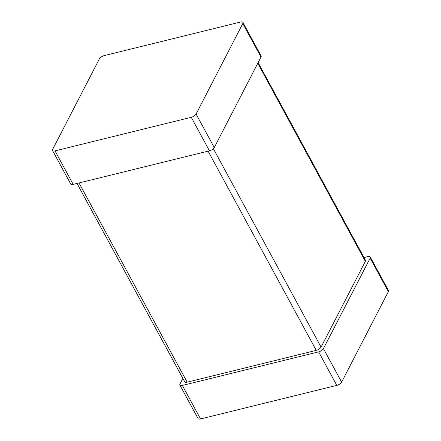 <?xml version="1.0" encoding="UTF-8"?>
<svg xmlns="http://www.w3.org/2000/svg" width="441" height="441" viewBox="0 0 441 441"><rect width="100%" height="100%" fill="white"/><g stroke="black" fill="none" stroke-linecap="round" stroke-linejoin="round"><path stroke-width="0.66" d="M191.256 117.306A4.206 1.775 151.5 0 0 196.074 114.043L242.804 23.549A4.206 1.775 -28.5 0 0 242.914 22.425A4.206 1.775 -28.5 0 0 240.45 22.05L104.192 55.621A4.206 1.775 151.5 0 0 99.374 58.885L52.644 149.383A4.206 1.775 -28.5 0 0 52.534 150.502A4.206 1.775 -28.5 0 0 54.998 150.877L191.256 117.306L209.453 150.816L73.195 184.388A4.206 1.775 -28.5 0 1 70.725 184.013L52.534 150.502M242.804 23.549L261 57.054A4.206 1.775 -28.5 0 0 261.111 55.935L242.914 22.425M261 57.054L214.271 147.553A4.206 1.775 151.5 0 1 209.453 150.816M257.787 63.278L365.346 261.375A4.206 1.775 -28.5 0 0 365.457 260.251L258.139 62.594M365.346 261.375L321.076 347.106A4.206 1.775 151.5 0 1 316.258 350.369L187.171 382.176A4.206 1.775 -28.5 0 1 184.707 381.801L77.01 183.45M182.861 378.406L180 383.946A4.206 1.775 -28.5 0 0 179.889 385.065A4.206 1.775 -28.5 0 0 182.359 385.44L318.617 351.868L336.808 385.379L200.55 418.95A4.206 1.775 -28.5 0 1 198.086 418.575L179.889 385.065M363.99 257.55L367.805 256.612A4.206 1.775 -28.5 0 1 370.275 256.987L388.466 290.498A4.206 1.775 -28.5 0 1 388.356 291.617L341.626 382.115A4.206 1.775 151.5 0 1 336.808 385.379M318.617 351.868A4.206 1.775 151.5 0 0 323.429 348.605L370.164 258.112A4.206 1.775 -28.5 0 0 370.275 256.987M54.998 150.877L73.195 184.388M196.074 114.043L214.271 147.553M213.35 148.7L321.076 347.106M208.091 151.153L316.258 350.369M79.005 182.954L187.171 382.176M182.359 385.44L200.55 418.95M370.164 258.112L388.356 291.617M323.429 348.605L341.626 382.115"/></g></svg>
